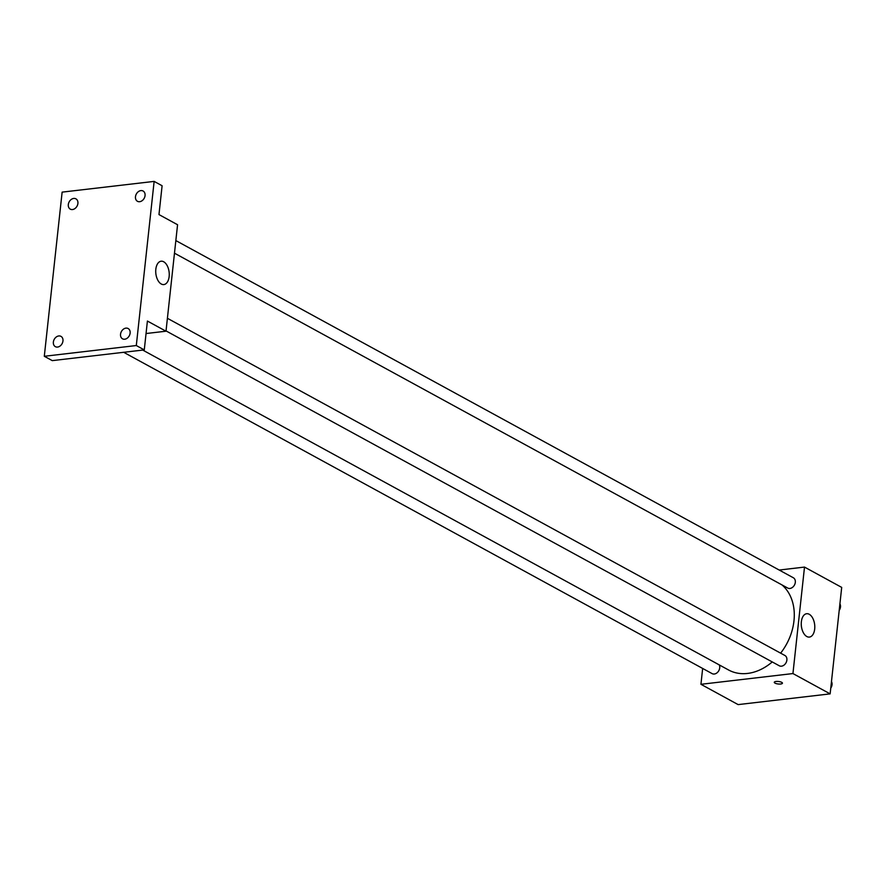 <?xml version="1.0" encoding="UTF-8"?>
<svg xmlns="http://www.w3.org/2000/svg" width="886" height="886" viewBox="0 0 886 886"><rect width="100%" height="100%" fill="white"/><g stroke="black" fill="none" stroke-linecap="round" stroke-linejoin="round"><path stroke-width="1.33" d="M779.193 570.041L804.51 567.084L841.7 587.396L830.138 693.871L738.127 704.603L700.937 684.302L702.653 668.454M142.712 350.07L728.547 669.971A50.447 38.53 -61.4 0 0 772.249 661.942M780.621 653.159A50.447 38.53 -61.4 0 0 781.995 584.926M804.51 567.084L792.937 673.559L700.937 684.302M166.036 330.91L779.27 665.774A5.859 4.474 -61.4 0 0 786.015 662.783A5.859 4.474 -61.4 0 0 784.896 655.485L167.41 318.295M123.675 352.296L712.111 673.615A5.859 4.474 -61.4 0 0 718.081 671.765A5.859 4.474 -61.4 0 0 719.21 664.877M175.849 240.582L793.335 577.761A5.859 4.474 118.6 0 1 795.019 583.73A5.859 4.474 118.6 0 1 789.924 588.459A5.859 4.474 118.6 0 1 787.72 588.049L174.476 253.186M792.937 673.559L830.138 693.871M809.228 614.275A11.762 6.678 -96.7 0 1 814.799 626.856A11.762 6.678 -96.7 0 1 809.383 637.078A11.762 6.678 -96.7 0 1 801.387 626.169A11.762 6.678 -96.7 0 1 806.659 613.721A11.762 6.678 -96.7 0 1 809.228 614.275M782.438 683.184A4.098 1.263 6.2 0 1 780.677 684.003A4.098 1.263 6.2 0 1 776.402 683.66A4.098 1.263 6.2 0 1 774.275 682.298A4.098 1.263 6.2 0 1 778.495 681.489A4.098 1.263 6.2 0 1 782.438 683.184A4.098 1.263 6.2 0 1 780.677 684.014A4.098 1.263 6.2 0 1 776.402 683.66A4.098 1.263 6.2 0 1 774.275 682.298M154.142 181.397L136.3 345.54L44.3 356.283L62.131 192.129L154.142 181.397L162.105 185.75L158.971 214.578L177.565 224.734L166.003 331.209L146.046 333.535M44.3 356.283L52.274 360.624L144.274 349.892L136.3 345.54M166.003 331.209L147.408 321.053L144.274 349.892M163.7 261.769A11.762 6.678 -96.7 0 1 169.259 274.35A11.762 6.678 -96.7 0 1 163.855 284.572A11.762 6.678 -96.7 0 1 155.858 273.663A11.762 6.678 -96.7 0 1 161.119 261.215A11.762 6.678 -96.7 0 1 163.7 261.769M120.54 334.232A5.859 4.474 118.6 0 1 128.138 328.529A5.859 4.474 118.6 0 1 130.12 333.114A5.859 4.474 118.6 0 1 122.523 338.817A5.859 4.474 118.6 0 1 120.54 334.232M135.48 196.714A5.859 4.474 118.6 0 1 143.078 191.011A5.859 4.474 118.6 0 1 145.06 195.596A5.859 4.474 118.6 0 1 137.463 201.299A5.859 4.474 118.6 0 1 135.48 196.714M68.311 204.555A5.859 4.474 118.6 0 1 75.919 198.852A5.859 4.474 118.6 0 1 77.902 203.437A5.859 4.474 118.6 0 1 70.293 209.14A5.859 4.474 118.6 0 1 68.311 204.555M53.37 342.074A5.859 4.474 118.6 0 1 60.979 336.37A5.859 4.474 118.6 0 1 62.961 340.955A5.859 4.474 118.6 0 1 55.353 346.659A5.859 4.474 118.6 0 1 53.37 342.074M839.197 610.388A5.859 4.474 -61.4 0 0 839.917 603.842M830.758 688.112A5.859 4.474 -61.4 0 0 831.467 681.567"/></g></svg>
